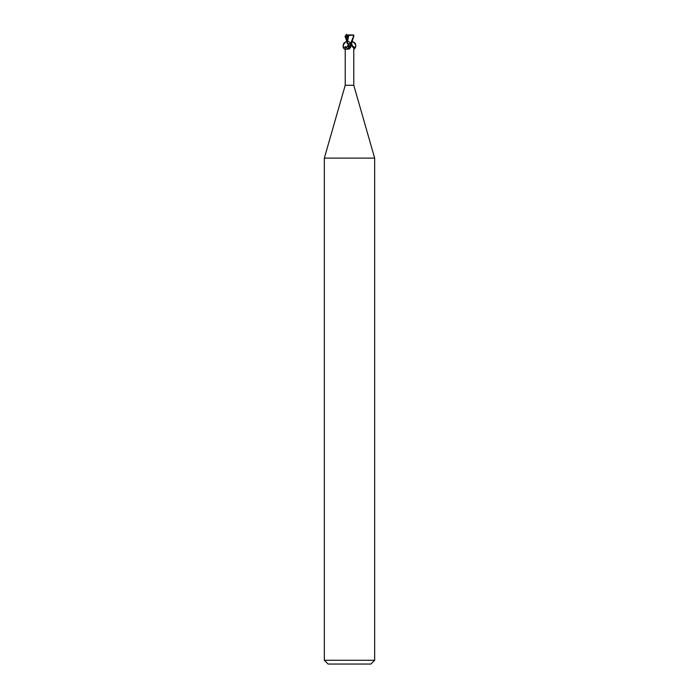 <?xml version="1.0" encoding="UTF-8"?>
<svg xmlns="http://www.w3.org/2000/svg" width="699" height="699" viewBox="0 0 699 699"><rect width="100%" height="100%" fill="white"/><g stroke="black" fill="none" stroke-linecap="round" stroke-linejoin="round"><path stroke-width="1.05" d="M345.219 46.728L345.219 85.278L324.336 158.123L374.664 158.123L374.664 660.275L324.336 660.275L328.111 664.05L370.889 664.05L374.664 660.275M345.219 85.278L353.781 85.278L374.664 158.123M353.301 46.711L353.668 47.025L352.908 47.296M350.994 43.757L351.562 43.757A4.788 3.661 58.7 0 0 353.668 47.025C353.388 47.951 352.803 47.541 351.912 45.785L351.23 43.757M350.243 43.757C349.509 39.022 342.361 42.272 343.174 46.973C343.908 51.709 351.047 48.458 350.243 43.757L350.994 46.283L349.282 48.947L347.735 49.236C346.136 46.816 345.332 46.082 345.332 47.025M350.977 46.344A4.779 3.644 -58.7 0 1 350.933 46.457A4.779 3.644 -58.7 0 1 349.622 48.615A4.779 3.644 -58.7 0 1 349.413 48.825M350.592 43.985A4.543 3.469 -58.7 0 1 347.735 49.236M351.649 43.067L351.824 43.757L351.824 42.709M347.665 36.864L347.674 35.212L348.731 34.95L352.584 34.95L353.615 36.208L350.47 43.757L348.364 43.757C347.552 47.445 345.9 48.449 343.427 46.772C342.798 44.124 343.812 42.473 346.442 41.809L348.364 43.757M349.701 47.383L348.408 43.985A4.543 3.469 58.7 0 0 349.5 47.672M348.067 46.457A4.779 3.644 58.7 0 1 347.919 45.985L349.028 48.231A4.779 3.644 58.7 0 1 348.067 46.457L348.006 46.283M348.635 35.457L347.176 43.757M350.47 43.757L351.3 43.757L353.843 36.208L352.794 34.959M351.571 43.696L351.003 43.74M348.565 35.439L353.816 35.055M345.105 37.152L348.39 36.706M347.403 36.811L347.22 43.207M347.648 35.203L348.722 35.466M346.433 34.242L345.647 36.933L347.665 35.894M347.176 42.709L345.157 36.208L346.206 34.959M346.057 34.985L348.731 34.95M352.383 41.451C356.385 44.238 356.848 46.868 353.781 49.341M353.781 47.759L355.573 46.772C356.202 44.124 355.188 42.473 352.558 41.809L352.217 41.844M345.97 36.802L347.185 41.643M353.781 46.728L353.781 85.278M343.427 46.772C341.759 45.339 347.482 39.974 346.442 41.809M352.558 41.809C351.518 40.35 356.839 44.238 355.573 46.772M324.336 158.123L324.336 660.275"/></g></svg>
